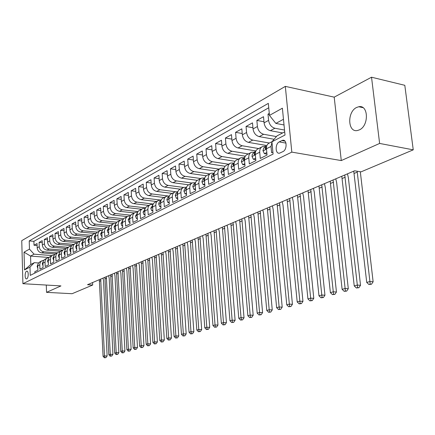 <?xml version="1.0" encoding="UTF-8"?>
<svg xmlns="http://www.w3.org/2000/svg" width="435" height="435" viewBox="0 0 435 435"><rect width="100%" height="100%" fill="white"/><g stroke="black" fill="none" stroke-linecap="round" stroke-linejoin="round"><path stroke-width="0.65" d="M359.305 129.907C369.108 125.9 368.554 104.411 358.75 106.749L356.667 107.45C347.005 111.746 347.647 132.74 357.418 130.516L359.305 129.907M26.774 278.802C28.699 278.052 28.688 270.581 26.769 271.168L26.562 271.244C24.648 272.027 24.659 279.444 26.578 278.873L26.774 278.802M285.322 86.375L21.75 240.664L22.914 283.696L291.814 152.119L285.322 86.375L334.2 97.146L341.279 160.575L379.619 143.436L371.528 77.212L334.2 97.146M371.528 77.212L404.806 85.309L413.25 149.841L379.619 143.436M34.86 273.088L34.822 271.723L37.883 270.184L37.747 265.839L39.808 264.784C39.835 262.74 40.7 261.343 42.407 260.587L43.766 260.331M39.808 264.784L39.944 269.151L43.076 267.579L42.929 263.186L45.039 262.104C45.061 260.043 45.931 258.635 47.649 257.873L49.052 257.612M45.039 262.104L45.18 266.519L48.383 264.91L48.231 260.473L50.384 259.369C50.406 257.286 51.281 255.862 53.01 255.095L54.457 254.839M50.384 259.369L50.536 263.827L53.809 262.185L53.652 257.694L55.854 256.568C55.87 254.464 56.751 253.023 58.497 252.256L59.981 252.001M55.854 256.568L56.017 261.076L59.361 259.396L59.198 254.861L61.449 253.708C61.465 251.577 62.346 250.125 64.103 249.353L65.636 249.097M61.449 253.708L61.618 258.259L65.043 256.541L64.869 251.957L67.175 250.777C67.186 248.624 68.072 247.162 69.839 246.379L71.422 246.123M67.175 250.777L67.349 255.378L70.856 253.616L70.671 248.983L73.031 247.776C73.042 245.601 73.934 244.122 75.712 243.339L77.343 243.089M73.031 247.776L73.216 252.43L76.805 250.631L76.614 245.944L79.029 244.709C79.034 242.507 79.931 241.017 81.72 240.229L83.406 239.979M79.029 244.709L79.224 249.413L82.9 247.569L82.694 242.828L85.168 241.561C85.173 239.342 86.07 237.831 87.875 237.042L89.615 236.792M85.168 241.561L85.374 246.319L89.137 244.432L88.925 239.642L91.459 238.342C91.459 236.096 92.361 234.574 94.177 233.774L95.977 233.535M91.459 238.342L91.676 243.154L95.531 241.218L95.308 236.374L97.908 235.041C97.897 232.768 98.81 231.235 100.637 230.43L102.491 230.191M97.908 235.041L98.136 239.913L102.084 237.923L101.85 233.024L104.514 231.665C104.503 229.365 105.417 227.809 107.255 227.005L109.174 226.771M104.514 231.665L104.753 236.586L108.804 234.552L108.554 229.593L111.284 228.196C111.268 225.868 112.186 224.302 114.041 223.487L116.025 223.264M111.284 228.196L111.534 233.176L115.688 231.088L115.433 226.075L118.233 224.639C118.211 222.285 119.136 220.703 121.001 219.887L123.051 219.67M118.233 224.639L118.494 229.68L122.757 227.538L122.485 222.464L125.356 220.991C125.334 218.609 126.259 217.011 128.135 216.19L130.261 215.983M125.356 220.991L125.633 226.091L130.005 223.894L129.722 218.756L132.67 217.25C132.642 214.841 133.567 213.221 135.459 212.394L137.667 212.198M132.67 217.25L132.963 222.41L137.449 220.153L137.15 214.955L140.179 213.406C140.141 210.964 141.076 209.333 142.979 208.501L145.263 208.316M140.179 213.406L140.483 218.631L145.094 216.315L144.779 211.051L147.889 209.458C147.846 206.989 148.781 205.336 150.7 204.504L153.071 204.33M147.889 209.458L148.204 214.749L152.941 212.372L152.614 207.038L155.812 205.407C155.757 202.906 156.698 201.236 158.628 200.399L161.091 200.241M155.812 205.407L156.143 210.763L161.01 208.316L160.667 202.917L163.946 201.236C163.892 198.708 164.832 197.017 166.779 196.174L169.34 196.033M163.946 201.236L164.299 206.663L169.302 204.151L168.943 198.681L172.314 196.957C172.255 194.391 173.201 192.683 175.153 191.84L177.817 191.715M172.314 196.957L172.684 202.454L177.828 199.866L177.453 194.325L180.922 192.553C180.851 189.954 181.803 188.23 183.771 187.376L186.539 187.273M180.922 192.553L181.308 198.121L186.599 195.462L186.207 189.845L189.78 188.018C189.698 185.386 190.65 183.641 192.629 182.787L195.516 182.7M189.78 188.018L190.182 193.662L195.63 190.921L195.212 185.234L198.893 183.352C198.806 180.688 199.757 178.921 201.753 178.062L204.76 178.002M198.893 183.352L199.312 189.073L204.923 186.251L204.488 180.487L208.278 178.551C208.18 175.849 209.137 174.065 211.144 173.201L214.281 173.163M208.278 178.551L208.718 184.348L214.498 181.438L214.042 175.599L217.946 173.598C217.843 170.863 218.8 169.057 220.817 168.187L224.096 168.182M217.946 173.598L218.408 179.476L224.368 176.485L223.889 170.558L227.913 168.497C227.799 165.724 228.756 163.897 230.784 163.027L234.112 163.038M227.913 168.497L228.397 174.457L234.541 171.374L234.041 165.36L238.184 163.239C238.059 160.423 239.022 158.579 241.066 157.704L244.416 157.731M238.184 163.239L238.695 169.28L245.03 166.099L244.508 160.004L248.787 157.813C248.651 154.958 249.608 153.093 251.664 152.212L255.04 152.255M248.787 157.813L249.32 163.941L255.862 160.656L255.307 154.474L259.728 152.212C259.581 149.314 260.538 147.427 262.604 146.546L266.002 146.606M259.728 152.212L260.288 158.432L267.041 155.039L266.465 148.765C266.307 145.845 267.269 143.941 269.341 143.061L272.071 141.647M269.276 113.453L268.009 114.166L269.368 114.432M282.619 132.947L270.347 130.679C266.889 129.641 264.801 127.031 264.072 122.855L263.507 116.689L256.857 120.413L263.974 121.767M274.104 139.276L259.233 136.623C255.807 135.617 253.741 133.05 253.034 128.939L252.49 122.855L246.047 126.465L252.925 127.732M266.867 145.562L248.467 142.381C245.068 141.402 243.024 138.885 242.338 134.828L241.822 128.836L235.58 132.332L242.224 133.518M255.889 150.95L238.027 147.965C234.655 147.014 232.638 144.54 231.969 140.538L231.48 134.627L225.422 138.02L231.855 139.129M245.28 156.192L227.907 153.376C224.563 152.451 222.568 150.021 221.915 146.078L221.448 140.244L215.575 143.534L221.796 144.583M235.025 161.287L218.087 158.628C214.77 157.731 212.797 155.338 212.166 151.451L211.714 145.698L206.016 148.89L212.041 149.874M225.112 166.252L208.555 163.729C205.266 162.853 203.314 160.499 202.699 156.665L202.27 150.988L196.734 154.088L202.574 155.012M215.526 171.075L199.295 168.677C196.033 167.823 194.102 165.512 193.504 161.728L193.096 156.127L187.719 159.139L193.379 160.009M206.255 175.773L190.302 173.483C187.066 172.657 185.158 170.379 184.576 166.648L184.184 161.119L178.959 164.044L184.451 164.865M197.294 180.351L181.564 178.16C178.355 177.355 176.463 175.109 175.898 171.428L175.522 165.969L170.444 168.818L175.773 169.585M188.649 184.815L173.065 182.705C169.884 181.917 168.013 179.709 167.459 176.077L167.105 170.689L162.163 173.456L167.334 174.185M177.453 194.325C177.382 191.743 178.328 190.024 180.297 189.176L164.794 187.126C161.641 186.359 159.792 184.184 159.248 180.596L158.911 175.278L154.104 177.969L159.128 178.654M172.151 193.396L156.752 191.427C153.626 190.682 151.793 188.54 151.266 184.995L150.945 179.742L146.263 182.363L151.141 183.01M164.202 197.512L148.922 195.614C145.817 194.885 144.007 192.776 143.49 189.279L143.186 184.087L138.629 186.637L143.371 187.251M156.459 201.519L141.299 199.692C138.221 198.98 136.427 196.903 135.921 193.444L135.633 188.317L131.191 190.802L135.807 191.384M148.911 205.429L133.871 203.667C130.815 202.971 129.043 200.921 128.553 197.506L128.271 192.439L123.948 194.864L128.434 195.413M141.56 209.235L126.634 207.533C123.605 206.859 121.849 204.836 121.37 201.465L121.104 196.457L116.884 198.817L121.256 199.339M134.388 212.949L119.581 211.307C116.575 210.649 114.84 208.653 114.367 205.32L114.111 200.372L110.001 202.672L114.258 203.167M127.373 216.57L112.703 214.988C109.723 214.341 108 212.372 107.543 209.083L107.298 204.189L103.291 206.435L107.434 206.902M120.522 220.099L105.993 218.577C103.035 217.946 101.333 215.999 100.882 212.748L100.654 207.908L96.739 210.1L100.779 210.545M113.883 223.552L99.446 222.073C96.516 221.458 94.83 219.544 94.384 216.325L94.167 211.546L90.349 213.683L94.286 214.102M107.478 226.929L93.057 225.493C90.148 224.89 88.479 222.997 88.049 219.816L87.837 215.091L84.113 217.174L87.946 217.576M101.355 230.235L86.821 228.826C83.933 228.239 82.28 226.369 81.856 223.226L81.66 218.549L78.023 220.588L81.764 220.969M95.977 233.524L80.731 232.083C77.87 231.507 76.228 229.664 75.815 226.559L75.625 221.932L72.074 223.922L75.723 224.281M89.713 236.64L74.782 235.264C71.944 234.699 70.318 232.883 69.91 229.805L69.73 225.232L66.261 227.173L69.823 227.521M83.602 239.685L68.969 238.375C66.153 237.82 64.543 236.026 64.146 232.986L63.972 228.457L60.579 230.354L64.059 230.686M77.647 242.665L63.287 241.414C60.492 240.87 58.899 239.098 58.507 236.091L58.344 231.61L55.027 233.464L58.426 233.78M71.846 245.585L57.73 244.383C54.962 243.85 53.38 242.099 52.999 239.125L52.842 234.688L49.601 236.504L52.918 236.803M66.185 248.434L52.303 247.287C49.552 246.77 47.986 245.035 47.611 242.094L47.464 237.706L44.294 239.478L47.535 239.761M60.661 251.229L46.991 250.125C44.261 249.619 42.712 247.906 42.342 244.992L42.2 240.653L39.101 242.387L42.266 242.659M413.25 149.841L361.05 171.852L354.607 170.792L87.511 284.718L92.688 285.028L92.579 282.56M281.869 140.565L279.243 141.913C274.931 143.827 275.224 154.3 279.569 153.158L282.935 151.597C287.312 149.738 287.029 139.113 282.647 140.293L281.869 140.565L284.969 141.119M49.144 257.493L30.57 256.079L30.814 264.496L34.321 262.664L29.988 267.079L30.227 275.399L273.088 154.088L271.935 141.805L277.035 135.861L284.697 131.859M29.988 267.079L24.523 269.907L24.034 252.159L29.466 249.13L29.227 240.919L268.33 103.361L269.461 115.4L282.391 108.19L285.007 135.035L271.935 141.805M57.311 252.871L43.859 251.8C41.14 251.299 39.601 249.603 39.237 246.705L39.101 242.387M55.278 253.969L41.793 252.904L43.859 251.8M62.651 250.103L49.101 248.999C46.36 248.488 44.81 246.765 44.435 243.839L44.294 239.478M68.11 247.276L54.462 246.134C51.7 245.612 50.128 243.872 49.753 240.914L49.601 236.504M73.694 244.383L59.938 243.203C57.159 242.67 55.571 240.908 55.191 237.918L55.027 233.464M79.404 241.425L65.544 240.207C62.738 239.658 61.139 237.874 60.748 234.856L60.579 230.354M85.211 238.402L71.275 237.14C68.453 236.58 66.838 234.775 66.435 231.725L66.261 227.173M91.165 235.302L77.142 234.003C74.293 233.432 72.667 231.605 72.259 228.516L72.074 223.922M97.309 232.143L83.15 230.789C80.279 230.207 78.632 228.359 78.213 225.232L78.023 220.588M103.628 228.908L89.295 227.5C86.402 226.907 84.743 225.031 84.314 221.872L84.113 217.174M110.131 225.596L95.597 224.134C92.677 223.525 91.002 221.627 90.562 218.43L90.349 213.683M116.814 222.214L102.046 220.686C99.104 220.061 97.413 218.136 96.967 214.906L96.739 210.1M123.692 218.745L108.658 217.152C105.689 216.51 103.981 214.558 103.525 211.29L103.291 206.435M130.761 215.2L115.433 213.525C112.442 212.873 110.713 210.893 110.251 207.587L110.001 202.672M138.036 211.568L122.382 209.811C119.364 209.143 117.624 207.136 117.145 203.792L116.884 198.817M145.518 207.843L129.505 206C126.471 205.315 124.704 203.281 124.22 199.893L123.948 194.864M153.218 204.031L136.818 202.09C133.757 201.389 131.974 199.322 131.479 195.897L131.191 190.802M161.14 200.127L144.322 198.077C141.234 197.359 139.434 195.261 138.928 191.791L138.629 186.637M167.861 195.94L152.027 193.956C148.917 193.216 147.095 191.095 146.579 187.577L146.263 182.363M175.495 191.732L159.944 189.72C156.807 188.969 154.969 186.811 154.43 183.249L154.104 177.969M183.613 187.436L168.079 185.37C164.908 184.598 163.054 182.412 162.505 178.801L162.163 173.456M192.069 183.043L176.436 180.9C173.244 180.106 171.363 177.888 170.803 174.234L170.444 168.818M200.839 178.535L185.027 176.305C181.808 175.49 179.911 173.233 179.34 169.53L178.959 164.044M209.806 173.891L193.869 171.58C190.622 170.743 188.708 168.448 188.116 164.696L187.719 159.139M219.028 169.117L202.966 166.714C199.692 165.855 197.756 163.522 197.147 159.721L196.734 154.088M228.516 164.202L212.334 161.706C209.034 160.819 207.071 158.449 206.451 154.599L206.016 148.89M238.288 159.139L221.98 156.546C218.653 155.638 216.668 153.229 216.032 149.319L215.575 143.534M248.352 153.93L231.92 151.233C228.565 150.298 226.559 147.846 225.901 143.882L225.422 138.02M258.722 148.558L242.164 145.752C238.782 144.79 236.754 142.299 236.08 138.276L235.58 132.332M269.417 143.023L252.73 140.103C249.32 139.108 247.27 136.574 246.574 132.496L246.047 126.465M276.415 136.579L263.632 134.268C260.195 133.246 258.124 130.669 257.406 126.531L256.857 120.413M284.517 130.049L274.893 128.249C271.424 127.194 269.325 124.568 268.591 120.37L268.009 114.166M268.743 107.771L33.903 241.322L34.022 245.237L37.116 245.492M41.793 252.904C39.085 252.409 37.551 250.718 37.187 247.83L37.057 243.535L34.022 245.237M272.903 152.098L271.614 152.739L271.027 146.432L271.973 142.191M34.321 262.664L38.612 262.968M283.468 119.282L275.844 123.404L269.461 115.4M284.022 124.965L275.844 123.404M46.295 285.055L46.534 292.353L72.085 293.717L92.688 285.028M46.534 292.353L60.949 285.909L22.914 283.696M341.279 160.575L291.814 152.119M52.08 255.579L34.066 254.181L30.57 256.079L24.034 252.159M261.674 147.03L258.189 148.835C256.128 149.716 255.166 151.592 255.307 154.474M265.176 145.268L265.285 146.481M250.739 152.696L247.384 154.43C245.335 155.306 244.378 157.166 244.508 160.004M254.779 150.766L254.91 152.234M240.142 158.182L236.912 159.852C234.878 160.727 233.916 162.565 234.041 165.36M244.693 156.1L244.791 157.258M229.87 163.5L226.76 165.11C224.737 165.98 223.78 167.796 223.889 170.558M219.903 168.66L216.913 170.21C214.901 171.08 213.944 172.874 214.042 175.599M210.235 173.668L207.354 175.164C205.353 176.023 204.396 177.801 204.488 180.487M200.85 178.529L198.072 179.97C196.082 180.829 195.13 182.58 195.212 185.234M191.737 183.249L189.056 184.636C187.077 185.495 186.131 187.229 186.207 189.845M174.272 192.297L171.776 193.586C169.824 194.434 168.878 196.131 168.943 198.681M165.898 196.631L163.489 197.876C161.554 198.719 160.613 200.399 160.667 202.917M157.753 200.85L155.431 202.052C153.506 202.889 152.565 204.553 152.614 207.038M149.83 204.956L147.585 206.114C145.676 206.946 144.741 208.593 144.779 211.051L144.855 209.648M142.114 208.947L139.95 210.072C138.047 210.899 137.117 212.53 137.15 214.955M134.605 212.84L132.506 213.922C130.62 214.749 129.695 216.358 129.722 218.756M127.286 216.63L125.258 217.679C123.388 218.495 122.463 220.094 122.485 222.464M120.152 220.322L118.195 221.339C116.335 222.154 115.411 223.731 115.433 226.075M113.203 223.922L111.306 224.906C109.457 225.716 108.543 227.277 108.554 229.593M106.423 227.434L104.59 228.386C102.752 229.191 101.839 230.735 101.85 233.024M99.811 230.86L98.033 231.779C96.211 232.578 95.303 234.112 95.308 236.374M93.356 234.204L91.638 235.09C89.827 235.884 88.925 237.401 88.925 239.642M87.06 237.461L85.396 238.326C83.596 239.114 82.699 240.615 82.694 242.828M80.91 240.647L79.3 241.479C77.517 242.268 76.62 243.752 76.614 245.944M74.902 243.758L73.346 244.568C71.574 245.345 70.682 246.819 70.671 248.983M69.04 246.797L67.528 247.58C65.767 248.352 64.88 249.815 64.869 251.957M63.303 249.766L61.841 250.522C60.095 251.294 59.214 252.74 59.198 254.861M57.703 252.664L56.284 253.398C54.549 254.165 53.674 255.601 53.652 257.694M52.227 255.503L50.851 256.215C49.128 256.976 48.252 258.395 48.231 260.473M46.871 258.276L45.539 258.966C43.826 259.722 42.956 261.13 42.929 263.186M33.903 241.322L29.227 240.919M29.466 249.13L34.066 254.181M41.63 260.989L40.341 261.658C38.639 262.414 37.774 263.806 37.747 265.839M24.523 269.907L30.814 264.496M357.146 171.211L369.919 281.537L373.132 281.782L360.316 171.733M353.753 171.156L366.732 282.429L369.919 281.537L370.185 284.147L368.907 284.501L371.474 284.245L370.185 284.147M371.474 284.245L373.132 281.782M366.732 282.429L368.907 284.501M266.807 152.484L264.398 153.702L262.957 150.526L263.806 147.938L266.59 146.301M264.398 153.702L266.231 154.006L266.916 153.664M266.639 146.274L265.154 148.536L265.622 149.238L266.427 148.156M344.754 174.995L357.32 285.066L360.523 285.3L348.37 177.703L347.473 173.837M341.801 176.257L354.237 285.931L357.32 285.066L357.603 287.633L356.368 287.975L358.886 287.725L357.603 287.633M358.886 287.725L360.523 285.3M354.237 285.931L356.368 287.975M255.639 158.139L253.377 159.286L252.001 156.486L252.251 154.572L253.235 153.218L255.492 152.022L254.116 154.202L254.567 154.893L255.285 154.039M253.377 159.286L255.198 159.58L255.742 159.302M333.074 179.981L345.118 288.492L348.299 288.709L336.657 182.635L335.782 178.823M330.208 181.199L342.122 289.329L345.118 288.492L345.412 291.01L344.21 291.341L346.684 291.097L345.412 291.01M346.684 291.097L348.299 288.709M342.122 289.329L344.21 291.341M244.818 163.62L242.697 164.691L241.354 161.586L242.208 159.063L244.698 157.584M242.697 164.691L244.916 164.762M244.693 157.606L243.426 159.689L243.856 160.374L244.486 159.699M321.737 184.815L333.281 291.809L336.445 292.015L325.293 187.42L324.439 183.662M318.958 186.001L330.382 292.619L333.281 291.809L333.591 294.283L332.427 294.604L334.852 294.364L333.591 294.283M334.852 294.364L336.445 292.015M330.382 292.619L332.427 294.604M234.334 168.927L232.344 169.933L231.05 166.861L231.73 164.582L234.237 162.973M232.344 169.933L234.427 170.052M233.062 165.006L233.475 165.691L234.025 165.159L233.062 165.006L234.226 163.016M310.731 189.508L321.802 295.022L324.945 295.224L314.26 192.069L313.423 188.36M308.034 190.66L318.985 295.816L321.802 295.022L322.123 297.458L320.992 297.774L323.379 297.54L322.123 297.458M323.379 297.54L324.945 295.224M318.985 295.816L320.992 297.774M224.172 174.071L222.307 175.017L221.051 171.977L221.736 169.726L224.09 168.204M222.307 175.017L224.259 175.185M224.074 168.274L223.008 170.167L223.411 170.841L223.878 170.433M300.047 194.064L310.666 298.149L313.787 298.334L303.543 196.582L302.722 192.922M297.42 195.184L307.931 298.916L310.666 298.149L310.992 300.541L309.894 300.846L312.238 300.618L310.992 300.541M312.238 300.618L313.787 298.334M307.931 298.916L309.894 300.846M214.314 179.062L212.563 179.949L211.356 176.942L212.041 174.718L214.254 173.271M212.563 179.949L214.401 180.161M214.221 173.38L213.259 175.169L213.645 175.843L214.036 175.533M289.661 198.496L299.851 301.178L302.95 301.357L293.125 200.965L292.325 197.359M287.111 199.583L297.192 301.923L299.851 301.178L300.183 303.538L299.122 303.831L301.428 303.603L300.183 303.538M301.428 303.603L302.95 301.357M297.192 301.923L299.122 303.831M204.749 183.907L203.107 184.734L201.938 181.765L202.628 179.563L204.706 178.192M204.662 178.35L203.792 180.025L204.162 180.694L204.488 180.465M279.564 202.802L289.346 304.125L292.429 304.293L283.006 205.228L282.217 201.671M277.084 203.857L286.763 304.848L289.346 304.125L289.688 306.441L288.655 306.729L290.923 306.506L289.688 306.441M290.923 306.506L292.429 304.293M286.763 304.848L288.655 306.729M203.107 184.734L204.825 184.967M195.462 188.611L193.928 189.383L192.797 186.441L193.483 184.271L195.435 182.966M195.38 183.178L194.603 184.744L194.956 185.408L195.217 185.25M269.749 206.989L279.134 306.985L282.201 307.143L273.158 209.371L272.392 205.864M267.335 208.017L276.627 307.686L279.134 306.985L279.487 309.269L278.482 309.546L280.716 309.328L279.487 309.269M280.716 309.328L282.201 307.143M276.627 307.686L278.482 309.546M193.928 189.383L195.532 189.595M186.441 193.173L185.005 193.901L183.913 190.992L184.603 188.844L186.43 187.61M186.359 187.876L185.669 189.328L186.207 189.883M260.201 211.062L269.211 309.769L272.256 309.916L263.583 213.406L262.827 209.942M257.852 212.062L266.775 310.449L269.211 309.769L269.575 312.015L268.596 312.286L270.793 312.074L269.575 312.015M270.793 312.074L272.256 309.916M266.775 310.449L268.596 312.286M185.005 193.901L186.506 194.092M177.676 197.615L176.338 198.289L175.278 195.413L175.968 193.287L177.681 192.118M177.589 192.449L176.991 193.782L177.453 194.374M250.908 215.026L259.565 312.471L262.588 312.613L254.257 217.331L253.523 213.911M248.619 215.999L257.194 313.135L259.565 312.471L259.929 314.684L258.977 314.951L261.141 314.739L259.929 314.684M261.141 314.739L262.588 312.613M257.194 313.135L258.977 314.951M176.338 198.289L177.73 198.463M169.155 201.927L167.91 202.558L166.882 199.708L167.573 197.61L169.171 196.5M169.068 196.908L168.552 198.11L168.943 198.735M241.86 218.887L250.174 315.103L253.181 315.239L245.188 221.154L244.465 217.772M239.636 219.833L247.868 315.75L250.174 315.103L250.549 317.284L249.625 317.539L251.751 317.338L250.549 317.284M251.751 317.338L253.181 315.239M247.868 315.75L249.625 317.539M167.91 202.558L169.204 202.715M160.868 206.119L159.71 206.707L158.715 203.89L159.253 202.03L160.901 200.763M160.776 201.258L160.341 202.324L160.651 202.966M233.051 222.644L241.039 317.664L244.024 317.795L236.346 224.873L235.639 221.54M230.882 223.568L238.793 318.295L241.039 317.664L241.42 319.812L240.517 320.062L242.61 319.861L241.42 319.812M242.61 319.861L244.024 317.795M238.793 318.295L240.517 320.062M159.71 206.707L160.917 206.848M152.81 210.203L151.733 210.747L150.771 208.251L152.854 204.912M152.707 205.499L152.359 206.424L152.609 207.065M224.465 226.303L232.143 320.16L235.107 320.28L227.739 228.5L227.043 225.205M222.356 227.206L229.957 320.774L232.143 320.16L232.529 322.275L231.654 322.52L233.715 322.324L232.529 322.275M233.715 322.324L235.107 320.28M229.957 320.774L231.654 322.52M151.733 210.747L152.848 210.877M144.964 214.172L143.969 214.678L143.033 212.209L145.024 208.947M216.103 229.87L223.481 322.585L226.423 322.699L219.349 232.034L218.664 228.777M214.042 230.751L221.35 323.183L223.481 322.585L223.867 324.673L223.014 324.912L225.047 324.717L223.867 324.673M225.047 324.717L226.423 322.699M221.35 323.183L223.014 324.912M143.969 214.678L145.002 214.792M137.329 218.038L136.405 218.506L135.497 216.064L137.4 212.873M137.21 213.699L137.15 214.906M207.946 233.35L215.042 324.956L217.968 325.059L211.165 235.476L210.496 232.263M205.94 234.204L212.965 325.538L215.042 324.956L215.434 327.011L214.602 327.24L216.603 327.049L215.434 327.011M216.603 327.049L217.968 325.059M212.965 325.538L214.602 327.24M136.405 218.506L137.362 218.609M129.891 221.806L129.037 222.236L128.162 219.816L129.973 216.701M129.76 217.669L129.717 218.647M199.997 236.743L206.815 327.261L209.719 327.359L203.188 238.837L202.531 235.661M198.039 237.575L204.793 327.827L206.815 327.261L207.212 329.29L206.402 329.512L208.376 329.328L207.212 329.29M208.376 329.328L209.719 327.359M204.793 327.827L206.402 329.512M129.037 222.236L129.918 222.328M122.648 225.471L121.86 225.874L121.006 223.476L122.735 220.431M122.507 221.567L122.632 222.388M192.237 240.049L198.795 329.507L201.682 329.599L195.407 242.116L194.76 238.973M190.329 240.865L196.821 330.062L198.795 329.507L199.197 331.508L198.409 331.726L200.35 331.546L199.197 331.508M200.35 331.546L201.682 329.599M196.821 330.062L198.409 331.726M121.86 225.874L122.67 225.955M115.585 229.049L114.862 229.414L114.035 227.037L115.688 224.063M115.433 225.412L115.427 225.711M184.674 243.279L190.976 331.698L193.841 331.791L187.811 245.313L187.18 242.208M182.809 244.073L189.051 332.242L190.976 331.698L191.378 333.672L190.612 333.89L192.526 333.705L191.378 333.672M192.526 333.705L193.841 331.791M189.051 332.242L190.612 333.89M114.862 229.414L115.607 229.484M108.701 232.535L108.043 232.866L107.238 230.517L108.81 227.603M177.284 246.427L183.347 333.841L186.191 333.922L180.4 248.434L179.78 245.362M175.463 247.205L181.466 334.363L183.347 333.841L183.755 335.787L183.004 335.994L184.891 335.82L183.755 335.787M184.891 335.82L186.191 333.922M181.466 334.363L183.004 335.994M108.043 232.866L108.723 232.932M101.991 235.933L101.388 236.238L100.605 233.905L102.111 231.056M170.074 249.505L175.903 335.923L178.731 336.005L173.163 251.479L172.554 248.445M168.296 250.261L174.071 336.44L175.903 335.923L176.311 337.848L175.577 338.049L177.442 337.875L176.311 337.848M177.442 337.875L178.731 336.005M174.071 336.44L175.577 338.049M101.388 236.238L102.007 236.292M95.439 239.245L94.895 239.522L94.134 237.216L95.569 234.432M163.027 252.507L168.633 337.962L171.444 338.033L166.094 254.459L165.496 251.457M161.293 253.246L166.844 338.463L168.633 337.962L169.046 339.86L168.334 340.056L170.172 339.887L169.046 339.86M170.172 339.887L171.444 338.033M166.844 338.463L168.334 340.056M94.895 239.522L95.455 239.576M89.05 242.48L88.561 242.73L87.821 240.446L89.186 237.722M156.149 255.443L161.543 339.952L164.327 340.018L159.188 257.362L158.601 254.399M154.452 256.166L159.792 340.442L161.543 339.952L161.956 341.823L161.254 342.019L163.071 341.85L161.956 341.823M163.071 341.85L164.327 340.018M159.792 340.442L161.254 342.019M88.561 242.73L89.066 242.773M82.813 245.639L82.373 245.862L81.655 243.6L82.954 240.941M149.422 258.308L154.61 341.894L157.378 341.959L152.44 260.206L151.864 257.27M147.769 259.015L152.902 342.372L154.61 341.894L155.029 343.742L154.343 343.933L156.138 343.764L155.029 343.742M156.138 343.764L157.378 341.959M152.902 342.372L154.343 343.933M82.373 245.862L82.829 245.9M76.729 248.722L76.337 248.918L75.636 246.678L76.865 244.084M142.854 261.114L147.84 343.791L150.592 343.851L145.845 262.985L145.274 260.081M141.234 261.805L146.171 344.259L147.84 343.791L148.264 345.618L147.595 345.803L149.363 345.64L148.264 345.618M149.363 345.64L150.592 343.851M146.171 344.259L147.595 345.803M76.337 248.918L76.734 248.956M70.78 251.734L70.437 251.908L69.752 249.685L70.921 247.162M136.427 263.855L141.228 345.646L143.958 345.7L139.401 265.698L138.836 262.827M134.845 264.529L139.597 346.102L141.228 345.646L141.647 347.445L140.994 347.63L142.74 347.467L141.647 347.445M142.74 347.467L143.958 345.7M139.597 346.102L140.994 347.63M70.437 251.908L70.785 251.936M64.973 254.676L64.668 254.828L64.005 252.626L65.114 250.163M130.147 266.535L134.763 347.456L137.471 347.511L133.094 268.351L132.539 265.513M128.597 267.193L133.164 347.908L134.763 347.456L135.187 349.24L134.545 349.414L136.269 349.256L135.187 349.24M136.269 349.256L137.471 347.511M133.164 347.908L134.545 349.414M64.668 254.828L64.978 254.85M59.296 257.547L59.035 257.678L58.393 255.497L59.437 253.105M124.002 269.156L128.439 349.229L131.131 349.278L126.928 270.951L126.384 268.139M122.485 269.803L126.879 349.669L128.439 349.229L128.863 350.991L128.238 351.165L129.94 351.007L128.863 350.991M129.94 351.007L131.131 349.278M126.879 349.669L128.238 351.165M53.744 260.358L52.901 258.303L53.886 255.981M117.988 271.717L122.257 350.963L124.932 351.007L120.892 273.49L120.354 270.711M116.504 272.353L120.734 351.393L122.257 350.963L122.686 352.703L122.072 352.872L123.752 352.72L122.686 352.703M123.752 352.72L124.932 351.007M120.734 351.393L122.072 352.872M48.323 263.104L47.529 261.049L48.459 258.798M112.105 274.229L116.21 352.66L118.864 352.698L114.981 275.98L114.459 273.224M110.653 274.849L114.72 353.079L116.21 352.66L116.64 354.378L116.042 354.541L117.7 354.389L116.64 354.378M117.7 354.389L118.864 352.698M114.72 353.079L116.042 354.541M43.016 265.79L42.277 263.735L43.152 261.549M106.347 276.687L110.294 354.318L112.931 354.356L109.201 278.411L108.685 275.687M104.922 277.291L108.832 354.726L110.294 354.318L110.724 356.015L110.137 356.178L111.779 356.026L110.724 356.015M111.779 356.026L112.931 354.356M108.832 354.726L110.137 356.178M37.829 268.417L37.144 266.367L37.959 264.252M100.708 279.091L104.503 355.939L107.124 355.977L103.541 280.798L103.03 278.101M99.316 279.683L103.073 356.341L104.503 355.939L104.933 357.619L104.362 357.777L105.982 357.63L104.933 357.619M105.982 357.63L107.124 355.977M103.073 356.341L104.362 357.777M46.991 250.125L49.101 248.999M52.303 247.287L54.462 246.134M57.73 244.383L59.938 243.203M63.287 241.414L65.544 240.207M68.969 238.375L71.275 237.14M74.782 235.264L77.142 234.003M80.731 232.083L83.15 230.789M86.821 228.826L89.295 227.5M93.057 225.493L95.597 224.134M99.446 222.073L102.046 220.686M105.993 218.577L108.658 217.152M112.703 214.988L115.433 213.525M119.581 211.307L122.382 209.811M126.634 207.533L129.505 206M133.871 203.667L136.818 202.09M141.299 199.692L144.322 198.077M148.922 195.614L152.027 193.956M156.752 191.427L159.944 189.72M164.794 187.126L168.079 185.37M173.065 182.705L176.436 180.9M181.564 178.16L185.027 176.305M190.302 173.483L193.869 171.58M199.295 168.677L202.966 166.714M208.555 163.729L212.334 161.706M218.087 158.628L221.98 156.546M227.907 153.376L231.92 151.233M238.027 147.965L242.164 145.752M248.467 142.381L252.73 140.103M259.233 136.623L263.632 134.268M270.347 130.679L274.893 128.249M264.072 122.855L268.591 120.37M37.187 247.83L39.237 246.705M42.342 244.992L44.435 243.839M47.611 242.094L49.753 240.914M52.999 239.125L55.191 237.918M58.507 236.091L60.748 234.856M64.146 232.986L66.435 231.725M69.91 229.805L72.259 228.516M75.815 226.559L78.213 225.232M81.856 223.226L84.314 221.872M88.049 219.816L90.562 218.43M94.384 216.325L96.967 214.906M100.882 212.748L103.525 211.29M107.543 209.083L110.251 207.587M114.367 205.32L117.145 203.792M121.37 201.465L124.22 199.893M128.553 197.506L131.479 195.897M135.921 193.444L138.928 191.791M143.49 189.279L146.579 187.577M151.266 184.995L154.43 183.249M159.248 180.596L162.505 178.801M167.459 176.077L170.803 174.234M175.898 171.428L179.34 169.53M184.576 166.648L188.116 164.696M193.504 161.728L197.147 159.721M202.699 156.665L206.451 154.599M212.166 151.451L216.032 149.319M221.915 146.078L225.901 143.882M231.969 140.538L236.08 138.276M242.338 134.828L246.574 132.496M253.034 128.939L257.406 126.531M266.465 148.765L271.027 146.432M285.964 143.104L279.243 141.913M357.287 172.102L354.237 173.391M263.006 150.945L266.497 149.156M345.227 177.208L342.274 178.459M266.198 148.716L265.154 148.536M252.034 156.551L255.345 154.86M333.536 182.156L330.665 183.374M255.133 154.371L254.116 154.202M241.398 161.989L244.541 160.384M322.188 186.963L319.404 188.143M244.416 159.846L243.426 159.689M231.088 167.263L234.068 165.735M311.172 191.628L308.469 192.77M221.094 172.374L223.916 170.928M300.476 196.158L297.844 197.267M223.873 170.292L223.008 170.167M211.394 177.333L214.074 175.963M290.08 200.557L287.524 201.639M214.025 175.278L213.259 175.169M201.976 182.145L204.515 180.846M279.977 204.836L277.492 205.885M204.472 180.123L203.792 180.025M192.83 186.822L195.239 185.593M270.151 208.996L267.737 210.018M195.195 184.826L194.603 184.744M183.945 191.367L186.229 190.198M260.592 213.041L258.243 214.036M186.185 189.394L185.669 189.328M175.31 195.783L177.475 194.673M251.289 216.983L249.005 217.951M177.436 193.836L176.991 193.782M166.909 200.073L168.965 199.023M242.235 220.817L240.006 221.758M168.927 198.159L168.552 198.11M158.742 204.249L160.689 203.259M233.416 224.552L231.246 225.466M160.656 202.362L160.341 202.324M150.793 208.316L152.636 207.375M224.824 228.19L222.715 229.082M143.055 212.269L144.801 211.377M216.456 231.73L214.395 232.605M135.519 216.124L137.172 215.281M208.294 235.188L206.282 236.036M128.184 219.876L129.739 219.077M200.334 238.559L198.376 239.386M121.028 223.536L122.501 222.78M192.575 241.844L190.66 242.654M114.057 227.097L115.449 226.385M185 245.052L183.135 245.84M107.255 230.577L108.571 229.903M177.605 248.184L175.783 248.956M100.626 233.965L101.866 233.334M170.384 251.24L168.606 251.99M94.156 237.276L95.325 236.678M163.337 254.225L161.602 254.959M87.837 240.501L88.941 239.941M156.453 257.139L154.751 257.857M81.671 243.654L82.71 243.127M149.722 259.989L148.063 260.69M75.652 246.732L76.625 246.237M143.148 262.773L141.522 263.458M69.769 249.739L70.682 249.277M136.715 265.497L135.133 266.166M64.021 252.681L64.88 252.24M130.429 268.156L128.88 268.814M58.404 255.552L59.203 255.144M124.279 270.76L122.762 271.407M52.918 258.357L53.663 257.977M118.26 273.31L116.776 273.941M47.545 261.103L48.241 260.75M112.371 275.806L110.92 276.421M42.293 263.789L42.94 263.458M106.608 278.242L105.188 278.846M37.154 266.416L37.753 266.111M100.963 280.635L99.572 281.222M363.002 107.668L358.75 106.749M27.111 271.19L26.769 271.168M180.297 189.176L182.879 187.838M284.343 140.597L282.647 140.293"/></g></svg>

